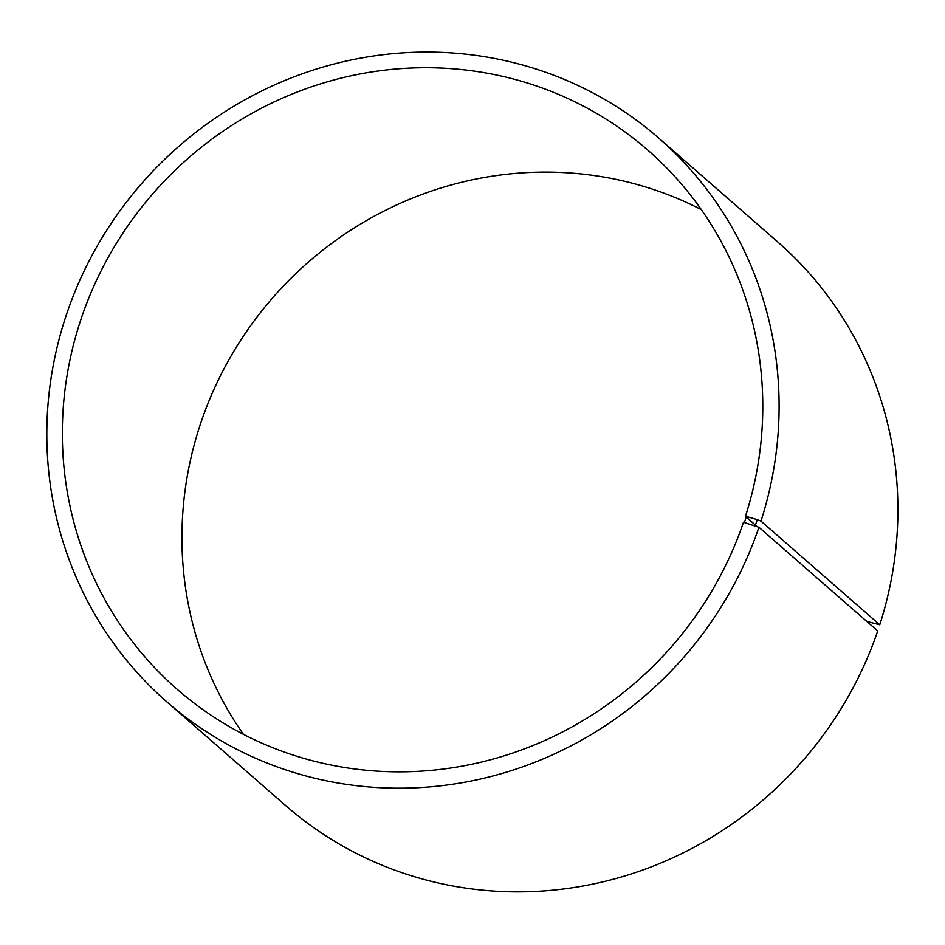 <?xml version="1.0" encoding="UTF-8"?>
<svg xmlns="http://www.w3.org/2000/svg" width="945" height="945" viewBox="0 0 945 945"><rect width="100%" height="100%" fill="white"/><g stroke="black" fill="none" stroke-linecap="round" stroke-linejoin="round"><path stroke-width="1.42" d="M757.039 526.495L745.44 516.372A357.836 344.323 -48.9 0 0 647.868 150.184A357.836 344.323 -48.9 0 0 153.149 193.371A357.836 344.323 -48.9 0 0 177.258 689.377A357.836 344.323 -48.9 0 0 743.491 522.266L758.941 527.275L877.716 630.953A374.102 359.974 -48.9 0 1 285.756 805.66L166.97 701.981A374.102 359.974 -48.9 0 0 758.941 527.275M701.32 209.625A357.836 344.323 -48.9 0 0 272.739 297.746A357.836 344.323 -48.9 0 0 243.397 734.3M745.44 516.372L746.385 516.49L744.436 522.408M746.385 516.49L757.288 519.655L755.256 525.763M757.288 519.655L760.973 521.108A374.102 359.974 -48.9 0 0 658.96 138.277A374.102 359.974 -48.9 0 0 141.762 183.424A374.102 359.974 -48.9 0 0 166.97 701.981M760.973 521.108L879.76 624.787A374.102 359.974 -48.9 0 0 777.747 241.955L658.96 138.277M879.76 624.787L866.801 621.408"/></g></svg>
